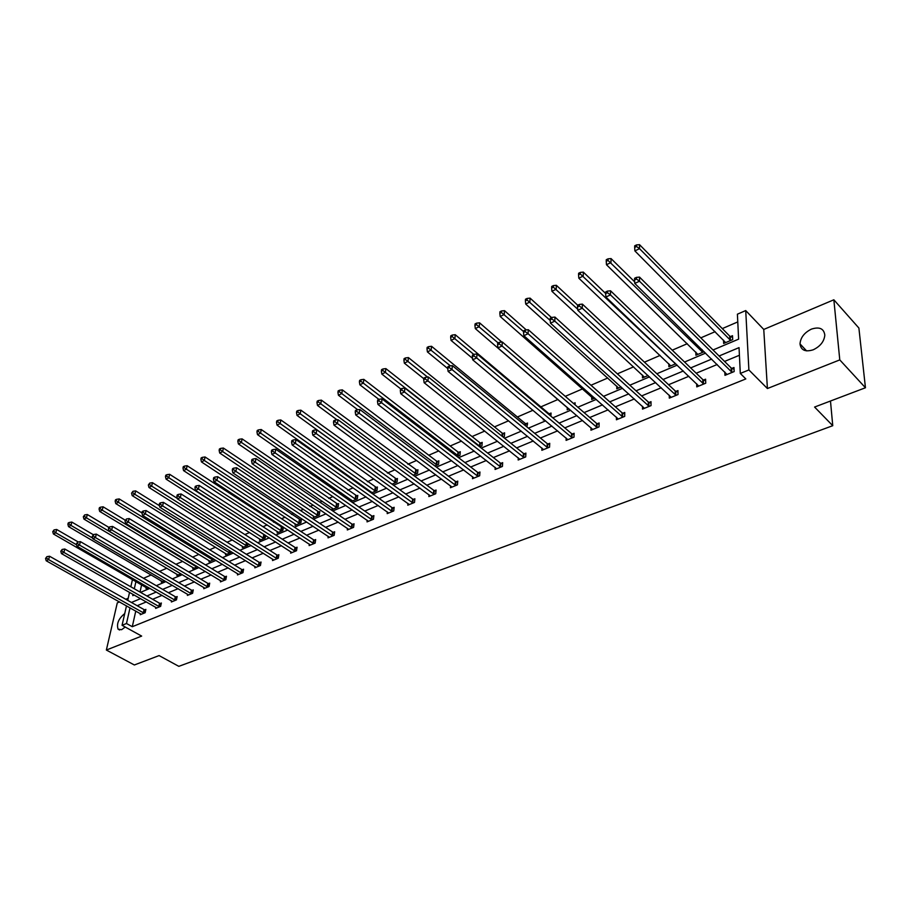 <?xml version="1.0" encoding="UTF-8"?>
<svg xmlns="http://www.w3.org/2000/svg" width="911" height="911" viewBox="0 0 911 911"><rect width="100%" height="100%" fill="white"/><g stroke="black" fill="none" stroke-linecap="round" stroke-linejoin="round"><path stroke-width="1.37" d="M813.227 349.79C805.347 352.227 800.94 350.257 800.006 343.891C800.541 337.537 804.367 332.606 811.45 329.11C819.467 326.548 823.92 328.564 824.819 335.157C824.148 341.511 820.287 346.385 813.227 349.79M125.194 627.03L121.618 629.695L118.077 629.159C116.392 623.762 118.612 618.558 124.727 613.57M119.523 601.909L117.291 602.854L106.359 650.044L141.66 636.083L122.063 625.299L126.492 605.826M865.45 387.756L839.783 359.902L833.85 299.787L858.891 328.04L865.45 387.756L814.582 407.046L832.756 425.699L178.818 666.34L159.095 655.59L134.361 664.973L106.359 650.044M128.212 598.242L125.775 599.267M737.773 321.913L722.286 328.598M715.146 331.672L700.798 337.867M687.27 343.709L672.25 350.177M660.099 355.427L644.453 362.168M633.612 366.848L617.373 373.852M607.774 377.997L590.988 385.239M582.584 388.872L565.264 396.342M557.987 399.474L540.861 406.864M533.015 410.246L517.391 416.987M508.589 420.791L494.457 426.883M484.766 431.062L472.069 436.54M461.501 441.095L450.182 445.991M438.806 450.888L428.785 455.215M416.634 460.454L407.866 464.246M394.975 469.803L387.403 473.071M373.817 478.924L367.395 481.703M360.847 484.527L359.959 484.903M353.138 487.852L347.82 490.152M341.306 492.953L339.701 493.648M332.925 496.575L328.655 498.408M322.175 501.209L319.898 502.189M313.156 505.093L309.899 506.505M303.465 509.283L300.516 510.547M293.832 513.44L291.531 514.43M285.132 517.186L281.567 518.723M274.917 521.593L273.539 522.185M267.185 524.93L263.017 526.729M249.603 532.514L244.865 534.563M232.373 539.95L227.09 542.227M215.497 547.226L209.678 549.743M198.951 554.366L192.631 557.099M182.735 561.358L175.925 564.296M166.838 568.225L159.562 571.356M151.237 574.955L143.528 578.28M713.017 349.983L738.616 339.143L737.398 314.193L745.722 310.571L748.888 369.946L740.301 373.442L739.037 347.626L719.086 355.996M833.85 299.787L763.76 329.44L745.722 310.571M832.756 425.699L830.479 401.022M696.687 383.759L696.778 386.879L705.729 383.212L705.604 379.192L703.599 380.024M642.517 406.306L642.517 409.096L651.035 405.611L651.012 401.649L649.11 402.434M591.011 427.703L590.943 430.208L599.039 426.895L599.119 422.989L597.309 423.729M541.954 448.03L541.851 450.307L549.561 447.153L549.732 443.304L548.001 444.01M495.208 467.389L495.06 469.461L502.416 466.443L502.667 462.663L501.016 463.335M450.592 485.836L450.421 487.727L457.436 484.857L457.766 481.122L456.195 481.771M407.98 503.441L407.786 505.184L414.494 502.439L414.881 498.761L413.378 499.376M367.224 520.261L367.031 521.878L373.442 519.247L373.886 515.626L372.451 516.207M328.222 536.34L328.017 537.843L334.155 535.338L334.656 531.762L333.278 532.32M290.86 551.747L290.643 553.148L296.519 550.734L297.077 547.215L295.756 547.75M255.034 566.505L254.807 567.815L260.444 565.503L261.047 562.03L259.783 562.554M220.644 580.66L220.416 581.89L225.837 579.681L226.475 576.253L225.256 576.743M187.62 594.257L187.393 595.418L192.597 593.289L193.269 589.907L192.107 590.385M155.872 607.318L155.644 608.411L160.643 606.362L161.361 603.025L160.234 603.492M739.402 355.267L724.575 361.428M717.196 364.502L696.209 373.225M688.864 376.289L668.572 384.727M661.261 387.756L641.629 395.921M634.375 398.95L615.369 406.841M608.149 409.848L589.77 417.5M582.584 420.483L564.786 427.885M557.646 430.857L540.405 438.02M533.311 440.97L516.617 447.916M509.556 450.854L493.386 457.573M486.372 460.488L470.702 467.013M463.722 469.905L448.531 476.225M441.596 479.106L426.872 485.233M419.982 488.102L405.702 494.035M398.847 496.882L385.011 502.644M378.19 505.48L364.764 511.06M357.989 513.872L344.962 519.293M338.232 522.094L325.591 527.355M318.907 530.134L306.643 535.235M299.981 538.002L288.081 542.956M281.465 545.7L269.907 550.506M263.336 553.239L252.119 557.908M245.583 560.618L234.685 565.15M228.194 567.849L217.615 572.256M211.158 574.943L200.887 579.214M194.464 581.878L184.477 586.035M178.1 588.688L168.41 592.719M162.067 595.35L152.638 599.279M146.341 601.898L137.185 605.701M135.773 611.03L132.289 626.711L745.813 378.93L740.301 373.442M140.465 613.661L140.226 614.72L145.134 612.716L145.862 609.402L144.758 609.858M171.598 600.85L171.359 601.977L176.461 599.882L177.155 596.534L176.017 597.001M203.973 587.527L203.745 588.722L209.052 586.547L209.701 583.142L208.517 583.632M237.669 573.657L237.441 574.932L242.964 572.666L243.579 569.216L242.337 569.717M272.765 559.206L272.537 560.561L278.299 558.204L278.868 554.697L277.582 555.232M309.341 544.129L309.125 545.575L315.138 543.115L315.661 539.563L314.318 540.121M347.512 528.391L347.307 529.951L353.582 527.378L354.06 523.779L352.648 524.36M387.38 511.948L387.186 513.622L393.734 510.934L394.156 507.29L392.687 507.894M429.047 494.741L428.865 496.563L435.72 493.751L436.073 490.038L434.536 490.676M472.638 476.726L472.49 478.696L479.664 475.758L479.949 472L478.343 472.661M518.302 457.834L518.177 459.998L525.704 456.912L525.909 453.097L524.224 453.792M566.186 437.997L566.095 440.377L573.998 437.143L574.124 433.272L572.347 434M616.44 417.147L616.417 419.777L624.707 416.384L624.741 412.455L622.885 413.218M669.255 395.18L669.3 398.13L678.023 394.554L677.955 390.568L675.996 391.366M724.826 372.007L724.962 375.343L734.164 371.574L733.97 367.52L731.92 368.374M132.289 626.711L126.481 623.5L122.063 625.299M763.76 329.44L767.415 388.53L839.783 359.902M767.415 388.53L748.888 369.946M127.722 600.372L129.556 592.344M130.82 586.786L132.459 579.544M130.022 607.808L126.481 623.5M711.696 359.093L690.675 367.907M683.33 370.993L663.003 379.523M655.692 382.586L636.026 390.83M628.761 393.882L609.744 401.853M602.513 404.883L584.11 412.603M576.914 415.621L559.103 423.091M551.952 426.097L534.7 433.329M527.594 436.312L510.889 443.315M503.829 446.276L487.647 453.063M480.621 456.012L464.94 462.583M457.96 465.51L442.769 471.887M435.822 474.802L421.098 480.974M414.198 483.866L399.918 489.856M393.062 492.737L379.215 498.545M372.394 501.403L358.968 507.028M352.193 509.875L339.165 515.341M332.435 518.165L319.795 523.461M313.099 526.273L300.835 531.409M294.185 534.21L282.285 539.198M275.669 541.965L264.11 546.816M257.54 549.572L246.323 554.275M239.787 557.02L228.9 561.586M222.409 564.308L211.83 568.749M205.374 571.448L195.102 575.763M188.691 578.451L178.715 582.63M172.338 585.306L162.648 589.371M156.305 592.036L146.887 595.988M140.59 598.629L131.435 602.467M133.052 594.336L132.755 595.646L134.247 595.02M140.545 592.355L149.951 588.369M156.293 585.682L165.973 581.582M172.35 578.884L182.325 574.67M188.736 571.949L198.997 567.599M205.453 564.877L216.021 560.402M222.512 557.646L233.398 553.034M239.935 550.278L251.14 545.53M257.711 542.74L269.269 537.854M275.885 535.053L287.785 530.02M294.435 527.196L306.7 522.003M313.395 519.168L326.036 513.827M332.766 510.969L345.793 505.457M352.568 502.587L366.006 496.894M372.815 494.013L386.674 488.148M393.529 485.244L407.821 479.197M414.721 476.271L429.457 470.042M436.392 467.092L451.594 460.659M458.586 457.698L474.278 451.059M481.304 448.087L497.497 441.231M504.569 438.237L521.286 431.154M528.403 428.147L545.666 420.836M552.818 417.807L570.65 410.257M577.847 407.206L596.284 399.405M603.515 396.342L622.566 388.28M629.843 385.194L649.532 376.858M656.842 373.761L677.203 365.14M684.56 362.031L705.615 353.115M135.944 581.548L134.304 588.779M141.615 584.816L140.009 592.048M730.485 336.558L732.512 335.704L732.695 339.621L723.653 343.458L723.505 340.099M704.192 351.714L695.902 355.233L695.822 352.067M675.768 363.774L668.868 366.7L668.822 363.717M648.085 375.526L642.494 377.894L642.494 375.07M621.108 386.97L616.781 388.803L616.804 386.139M594.815 398.118L591.683 399.451L591.74 396.911M569.193 408.993L567.189 409.848L567.28 407.433M573.509 403.459L575.092 402.776L575.035 404.769M544.197 419.607L543.275 419.994L543.332 418.878M549.333 413.753L551.041 413.036L550.904 416.19M525.886 423.752L527.549 423.046L526.922 426.929M502.986 433.511L504.603 432.816L504.364 436.506L503.088 437.041M480.598 443.042L482.192 442.37L481.908 446.026L479.812 446.914M458.734 452.368L460.283 451.708L459.964 455.341L457.094 456.559M437.348 461.478L438.863 460.829L438.521 464.439L434.9 465.976M416.441 470.395L417.921 469.757L417.545 473.344L413.218 475.178M395.989 479.106L397.435 478.491L397.037 482.044L392.037 484.162M375.981 487.636L377.393 487.021L376.96 490.562L371.324 492.953M370.72 492.521L370.834 491.61M356.395 495.971L357.784 495.379L357.328 498.886L351.122 501.528L351.339 499.934M337.241 504.136L338.596 503.555L338.106 507.04L332.037 509.625L332.253 508.087M318.474 512.13L319.807 511.572L319.294 515.022L313.35 517.55L313.566 516.07M300.106 519.965L301.404 519.407L300.869 522.846L295.05 525.317L295.278 523.893M283.378 527.139L282.831 530.498L277.126 532.924L277.354 531.546M282.114 527.628L283.332 527.105M265.591 535.486L265.158 538.002L259.567 540.371L259.806 539.039M248.145 543.628L247.838 545.347L242.36 547.67L242.599 546.372M231.052 551.576L230.87 552.544L225.507 554.822L225.734 553.569M214.29 559.331L208.972 561.836L209.211 560.629M197.505 566.699L192.768 568.715L193.007 567.542M180.834 573.782L176.871 575.456L177.11 574.317M164.492 580.717L161.281 582.072L161.52 580.956M148.47 587.504L145.999 588.563L146.227 587.481M143.312 612.875L144.029 609.573L49.536 556.234L48.625 559.627L144.04 613.16M46.518 558.022L46.882 556.667L45.55 558.477L46.518 558.022L48.625 559.627L46.199 560.766L141.319 614.276M144.029 609.573L145.692 610.154M49.536 556.234L46.882 556.667M45.55 558.477L46.199 560.766M78.232 541.977L56.676 529.485L55.799 532.798L53.396 533.96L147.081 588.096M76.604 544.812L55.799 532.798L53.715 531.215L54.068 529.895L52.747 531.682L53.715 531.215M53.396 533.96L52.747 531.682M54.068 529.895L56.676 529.485M158.799 606.532L159.505 603.196L64.806 549.014L63.918 552.43L159.527 606.817M61.777 550.802L62.142 549.435L60.798 551.269L61.777 550.802L63.918 552.43L61.447 553.592L156.76 607.956M159.505 603.196L161.19 603.799M64.806 549.014L62.142 549.435M60.798 551.269L61.447 553.592M174.582 600.064L175.276 596.705L80.396 541.635L79.519 545.074L175.322 600.36M77.367 543.434L77.72 542.068L76.353 543.913L77.367 543.434L79.519 545.074L76.991 546.258L172.498 601.511M175.276 596.705L176.996 597.32M80.396 541.635L77.72 542.068M76.353 543.913L76.991 546.258M93.286 534.689L71.844 522.083L70.967 525.408L68.519 526.604L162.397 581.605M92.694 538.139L70.967 525.408L68.86 523.814L69.213 522.481L68.234 522.96L67.881 524.292L68.86 523.814M68.519 526.604L67.881 524.292M69.213 522.481L71.844 522.083M108.796 527.344L108.455 528.733L109.844 526.843L108.796 527.344L87.308 514.521L86.454 517.869L83.949 519.088L177.998 574.978M180.799 573.793L86.454 517.869L84.324 516.264L84.666 514.92L83.322 516.753L84.324 516.264M83.949 519.088L83.322 516.753M84.666 514.92L87.308 514.521M190.684 593.46L191.367 590.089L96.304 534.108L95.45 537.57L191.424 593.767M93.264 535.919L93.617 534.529L92.239 536.408L93.264 535.919L95.45 537.57L92.865 538.777L188.554 594.94M191.367 590.089L193.109 590.704M96.304 534.108L93.617 534.529M92.239 536.408L92.865 538.777M125.194 520.17L103.091 506.801L102.248 510.183L99.698 511.424L193.918 568.225M196.765 567.018L102.248 510.183L100.096 508.554L100.438 507.199L99.413 507.7L99.083 509.055L100.096 508.554M99.698 511.424L99.083 509.055M100.438 507.199L103.091 506.801M207.116 586.73L207.776 583.336L112.554 526.421L111.711 529.906L207.856 587.037M109.502 528.232L111.711 529.906L109.081 531.147L204.929 588.233M207.776 583.336L209.541 583.974M112.554 526.421L109.844 526.843M108.455 528.733L109.081 531.147M143.027 512.381L240.971 572.86L241.597 569.409L146.09 510.547L145.282 514.089L142.537 515.375L141.934 512.904L143.027 512.381L143.357 510.969L142.253 511.492L141.934 512.904L119.204 498.932L118.384 502.325L115.777 503.601L210.145 561.335M213.06 560.106L118.384 502.325L116.209 500.686L116.54 499.33L115.492 499.832L115.162 501.198L116.209 500.686M115.777 503.601L115.162 501.198M116.54 499.33L119.204 498.932M223.878 579.863L224.516 576.435L129.146 518.564L128.314 522.083L224.618 580.17M126.094 520.397L126.424 518.985L125.012 520.898L126.094 520.397L128.314 522.083L125.638 523.347L221.624 581.4M224.516 576.435L226.315 577.096M129.146 518.564L126.424 518.985M125.012 520.898L125.638 523.347M159.459 505.719L135.659 490.892L134.851 494.309L132.186 495.607L226.702 554.321M229.663 553.057L134.851 494.309L132.653 492.657L132.972 491.28L131.583 493.17L132.653 492.657M132.186 495.607L131.583 493.17M132.972 491.28L135.659 490.892M240.971 572.86L241.722 573.167M238.671 574.42L142.537 515.375M241.597 569.409L243.431 570.081M146.09 510.547L143.357 510.969M177.36 498.442L152.456 482.682L151.67 486.121L148.948 487.453L243.59 547.147M246.608 545.871L151.67 486.121L149.438 484.447L149.757 483.069L148.356 484.982L149.438 484.447M148.948 487.453L148.356 484.982M149.757 483.069L152.456 482.682M258.428 565.708L259.031 562.235L163.411 502.36L162.625 505.912L259.179 566.027M160.336 504.193L160.655 502.77L159.539 503.305L159.22 504.728L160.336 504.193L162.625 505.912L159.824 507.233L256.071 567.302M259.031 562.235L260.888 562.918M163.411 502.36L160.655 502.77M159.22 504.728L159.824 507.233M265.579 535.52L169.617 474.301L168.842 477.763L166.064 479.118L260.819 539.836M263.905 538.526L168.842 477.763L166.588 476.066L166.907 474.688L165.791 475.223L165.483 476.612L166.588 476.066M166.064 479.118L165.483 476.612M166.907 474.688L169.617 474.301M276.249 558.409L276.83 554.901L181.107 493.978L180.344 497.565L277.001 558.728M178.032 495.835L178.34 494.4L177.189 494.935L176.882 496.37L178.032 495.835L180.344 497.565L177.474 498.921L273.824 560.026M276.83 554.901L278.72 555.619M181.107 493.978L178.34 494.4M176.882 496.37L177.474 498.921M283.241 528.016L187.142 465.726L186.402 469.222L183.555 470.6L278.402 532.377M281.556 531.045L186.402 469.222L184.113 467.514L184.421 466.113L183.282 466.671L182.986 468.06L184.113 467.514M183.555 470.6L182.986 468.06M184.421 466.113L187.142 465.726M294.447 550.95L294.993 547.431L199.19 485.426L198.45 489.036L295.198 551.28M196.116 487.283L196.412 485.836L195.239 486.394L194.943 487.829L196.116 487.283L198.45 489.036L195.523 490.414L291.953 552.613M294.993 547.431L296.929 548.149M199.19 485.426L196.412 485.836M194.943 487.829L195.523 490.414M313.02 543.332L313.555 539.79L217.683 476.669L216.966 480.313L313.794 543.673M214.597 478.537L214.894 477.079L213.698 477.649L213.402 479.106L214.597 478.537L216.966 480.313L213.971 481.714L310.469 545.029M313.555 539.79L315.525 540.53M217.683 476.669L214.894 477.079M213.402 479.106L213.971 481.714M332.003 535.554L332.515 531.978L236.598 467.719L235.903 471.386L332.777 535.896M233.512 469.598L233.785 468.129L232.567 468.709L232.282 470.167L233.512 469.598L235.903 471.386L232.84 472.832L329.383 537.285M332.515 531.978L334.508 532.753M236.598 467.719L233.785 468.129M232.282 470.167L232.84 472.832M351.407 527.606L351.885 524.007L255.945 458.563L255.285 462.253L352.17 527.959M252.848 460.442L253.121 458.973L251.869 459.565L251.595 461.034L252.848 460.442L255.285 462.253L252.142 463.733L348.708 529.371M351.885 524.007L353.923 524.804M255.945 458.563L253.121 458.973M251.595 461.034L252.142 463.733M371.221 519.486L371.677 515.865L275.748 449.203L275.099 452.915L371.995 519.839M272.651 451.082L272.901 449.601L271.626 450.205L271.364 451.685L272.651 451.082L275.099 452.915L271.899 454.43L368.454 521.286M371.677 515.865L373.749 516.674M275.748 449.203L272.901 449.601M271.364 451.685L271.899 454.43M391.491 511.185L391.912 507.529L296.007 439.614L295.392 443.35L392.265 511.538M292.909 441.505L293.148 440.002L291.839 440.628L291.588 442.12L292.909 441.505L295.392 443.35L292.112 444.898L388.644 513.03M391.912 507.529L394.03 508.372M296.007 439.614L293.148 440.002M291.588 442.12L292.112 444.898M412.205 502.701L412.603 499.012L316.755 429.798L316.174 433.568L412.99 503.054M313.646 431.689L313.885 430.186L312.541 430.823L312.302 432.326L313.646 431.689L316.174 433.568L312.803 435.151L409.29 504.569M412.603 499.012L414.767 499.877M316.755 429.798L313.885 430.186M312.302 432.326L312.803 435.151M433.397 494.013L433.761 490.312L338.004 419.743L337.446 423.535L434.183 494.377M334.884 421.645L335.111 420.13L333.733 420.78L333.506 422.294L334.884 421.645L337.446 423.535L334.007 425.164L430.391 495.937M433.761 490.312L435.97 491.2M338.004 419.743L335.111 420.13M333.506 422.294L334.007 425.164M455.079 485.13L455.409 481.395L359.754 409.449L359.241 413.275L455.864 485.506M356.645 411.362L356.861 409.825L355.449 410.497L355.233 412.023L356.645 411.362L359.241 413.275L355.711 414.938L451.993 487.089M455.409 481.395L457.664 482.318M359.754 409.449L356.861 409.825M355.233 412.023L355.711 414.938M477.262 476.043L477.558 472.274L382.051 398.904L381.572 402.753L478.059 476.419M378.942 400.817L379.135 399.269L377.701 399.952L377.496 401.5L378.942 400.817L381.572 402.753L377.951 404.45L474.084 478.047M477.558 472.274L479.858 473.23M382.051 398.904L379.135 399.269M377.496 401.5L377.951 404.45M301.256 520.363L205.055 456.969L204.337 460.488L201.433 461.9L296.348 524.759M299.571 523.404L204.337 460.488L202.026 458.757L202.322 457.356L201.16 457.926L200.864 459.326L202.026 458.757M201.433 461.9L200.864 459.326M202.322 457.356L205.055 456.969M319.659 512.551L223.366 448.03L222.671 451.56L219.699 453.006L314.671 516.992M317.962 515.592L222.671 451.56L220.337 449.818L220.61 448.406L219.426 448.986L219.141 450.398L220.337 449.818M219.699 453.006L219.141 450.398M220.61 448.406L223.366 448.03M338.459 504.569L242.087 438.874L241.415 442.439L238.386 443.919L333.392 509.044M336.751 507.621L241.415 442.439L239.046 440.673L239.32 439.25L238.113 439.842L237.839 441.266L239.046 440.673M238.386 443.919L237.839 441.266M239.32 439.25L242.087 438.874M357.647 496.427L261.241 429.525L260.58 433.112L257.483 434.615L352.511 500.936M355.939 499.479L260.58 433.112L258.189 431.324L258.451 429.89L257.209 430.493L256.948 431.928L258.189 431.324M257.483 434.615L256.948 431.928M258.451 429.89L261.241 429.525M377.268 488.102L280.816 419.948L280.189 423.558L277.024 425.107L372.041 492.646M375.537 491.166L280.189 423.558L277.764 421.759L278.026 420.313L276.75 420.939L276.5 422.385L277.764 421.759M277.024 425.107L276.5 422.385M278.026 420.313L280.816 419.948M397.31 479.585L300.858 410.155L300.254 413.799L297.009 415.382L391.958 484.105M395.579 482.659L300.254 413.799L297.806 411.977L298.045 410.519L296.747 411.157L296.508 412.615L297.806 411.977M297.009 415.382L296.508 412.615M298.045 410.519L300.858 410.155M417.796 470.896L321.367 400.134L320.797 403.801L317.472 405.418L337.093 419.869M416.054 473.971L318.303 401.956L318.531 400.498L317.21 401.147L316.971 402.605L318.303 401.956M317.472 405.418L316.971 402.605M318.531 400.498L321.367 400.134M438.749 462.002L436.574 461.103L342.354 389.885L341.819 393.563L338.414 395.226L357.704 409.722M436.995 465.088L339.291 391.707L339.518 390.227L338.152 390.899L337.935 392.368L339.291 391.707M338.414 395.226L337.935 392.368M339.518 390.227L342.354 389.885M460.18 452.915L457.96 451.993L363.853 379.375L363.341 383.087L359.856 384.784L378.908 399.382M458.415 456.001L360.79 381.208L360.995 379.716L359.606 380.399L359.401 381.891L360.79 381.208M359.856 384.784L359.401 381.891M360.995 379.716L363.853 379.375M482.101 443.611L479.824 442.666L385.865 368.613L385.399 372.348L381.823 374.091L400.851 388.986M480.325 446.709L382.814 370.447L382.996 368.955L381.572 369.65L381.379 371.153L382.814 370.447M381.823 374.091L381.379 371.153M382.996 368.955L385.865 368.613M499.968 466.739L500.23 462.947L404.905 388.086L404.461 391.958L500.765 467.127M401.797 389.999L401.979 388.45L400.498 389.156L400.316 390.705L401.797 389.999L404.461 391.958L400.749 393.711L496.7 468.789M500.23 462.947L502.576 463.927M404.905 388.086L401.979 388.45M400.316 390.705L400.749 393.711M504.523 434.103L502.2 433.112L408.424 357.59L407.991 361.36L404.336 363.136L423.809 378.714M427.589 377.086L405.372 359.435L405.543 357.921L404.085 358.638L403.903 360.141L405.372 359.435M404.336 363.136L403.903 360.141M405.543 357.921L408.424 357.59M523.221 457.208L523.438 453.393L428.341 376.995L427.931 380.9L524.019 457.607M425.232 378.919L425.391 377.359L423.877 378.076L423.706 379.636L425.232 378.919L427.931 380.9L424.127 382.7L519.862 459.303M523.438 453.393L525.841 454.407M428.341 376.995L425.391 377.359M423.706 379.636L424.127 382.7M527.48 424.367L525.112 423.353L431.552 346.294L431.154 350.086L427.407 351.908L447.734 368.545M450.376 365.869L428.489 348.139L428.648 346.624L427.157 347.353L426.997 348.867L428.489 348.139M427.407 351.908L426.997 348.867M428.648 346.624L431.552 346.294M547.033 447.449L547.204 443.611L452.368 365.63L452.004 369.559L547.83 447.859M449.26 367.554L449.408 365.983L447.859 366.723L447.7 368.295L449.26 367.554L452.004 369.559L448.098 371.403L543.571 449.601M547.204 443.611L549.663 444.659M452.368 365.63L449.408 365.983M447.7 368.295L448.098 371.403M550.984 414.403L548.559 413.343L455.249 334.713L454.896 338.528L451.047 340.395L472.524 358.376M473.811 354.425L452.198 336.558L452.346 335.032L450.808 335.783L450.66 337.309L452.198 336.558M451.047 340.395L450.66 337.309M452.346 335.032L455.249 334.713M571.425 437.462L571.55 433.579L477.022 353.969L476.704 357.921L572.222 437.872M473.925 355.894L474.05 354.311L472.456 355.074L472.319 356.656L473.925 355.894L476.704 357.921L472.695 359.811L567.86 439.66M571.55 433.579L574.078 434.672M477.022 353.969L474.05 354.311M472.319 356.656L472.695 359.811M501.824 342.046L479.562 322.836L479.243 326.673L475.303 328.586L568.931 409.107M575.046 404.199L573.782 403.698M498.123 342.912L476.51 324.68L476.635 323.143L475.064 323.917L474.927 325.443L476.51 324.68M475.303 328.586L474.927 325.443M476.635 323.143L479.562 322.836M596.42 427.213L596.5 423.319L502.325 341.989L502.041 345.986L597.229 427.635M499.228 343.925L499.342 342.331L497.702 343.105L497.588 344.7L499.228 343.925L502.041 345.986L497.941 347.922L592.754 429.468M596.5 423.319L599.085 424.446M502.325 341.989L499.342 342.331M497.588 344.7L497.941 347.922M526.285 329.93L504.5 310.651L504.227 314.511L500.185 316.481L593.46 398.699M523.574 331.57L501.449 312.496L501.562 310.947L499.945 311.744L499.832 313.282L501.449 312.496M500.185 316.481L499.832 313.282M501.562 310.947L504.5 310.651M622.042 416.714L622.076 412.785L528.3 329.702L528.073 333.722L622.851 417.147M525.203 331.638L525.305 330.033L523.62 330.83L523.518 332.435L525.203 331.638L528.073 333.722L523.848 335.704L618.262 419.026M622.076 412.785L624.73 413.958M528.3 329.702L525.305 330.033M523.518 332.435L523.848 335.704M551.542 317.609L530.088 298.136L529.86 302.031L525.715 304.058L618.603 388.029M550.21 320.444L527.048 299.992L527.139 298.432L525.476 299.241L525.385 300.801L527.048 299.992M525.715 304.058L525.385 300.801M527.139 298.432L530.088 298.136M648.313 405.953L648.302 401.99L554.97 317.085L554.799 321.127L649.122 406.386M551.895 319.021L551.964 317.404L550.233 318.224L550.153 319.841L551.895 319.021L554.799 321.127L550.46 323.166L644.419 408.31M648.302 401.99L651.023 403.209M554.97 317.085L551.964 317.404M550.153 319.841L550.46 323.166M577.711 305.208L556.359 285.302L556.188 289.22L551.918 291.292L644.362 377.097M577.711 309.216L553.33 287.159L553.398 285.587L551.69 286.418L551.622 287.99L553.33 287.159M551.918 291.292L551.622 287.99M553.398 285.587L556.359 285.302M675.256 394.907L675.199 390.921L582.38 304.115L582.254 308.191L676.064 395.363M579.305 306.062L579.35 304.433L577.574 305.276L577.528 306.905L579.305 306.062L582.254 308.191L577.802 310.287L671.248 397.333M675.199 390.921L677.989 392.185M582.38 304.115L579.35 304.433M577.528 306.905L577.802 310.287M605.656 293.49L583.325 272.116L583.211 276.067L578.827 278.197L670.781 365.892M675.529 363.876L580.307 273.972L580.364 272.4L578.61 273.254L578.553 274.826L580.307 273.972M578.827 278.197L578.553 274.826M580.364 272.4L583.325 272.116M702.905 383.588L702.791 379.568L610.541 290.791L610.472 294.891L703.725 384.043M607.478 292.738L607.512 291.087L605.678 291.953L605.644 293.593L607.478 292.738L610.472 294.891L605.895 297.043L698.771 386.059M702.791 379.568L705.661 380.889M610.541 290.791L607.512 291.087M605.644 293.593L605.895 297.043M634.682 281.863L611.042 258.576L610.974 262.55L606.475 264.737L697.872 354.402M702.745 352.329L608.036 260.432L608.058 258.838L606.259 259.726L606.236 261.309L608.036 260.432M606.475 264.737L606.236 261.309M608.058 258.838L611.042 258.576M731.282 371.95L731.1 367.907L639.499 277.092L639.488 281.214L732.102 372.417M636.447 279.028L636.447 277.377L634.568 278.276L634.568 279.928L636.447 279.028L639.488 281.214L634.785 283.435L727.012 374.501M731.1 367.907L734.061 369.285M639.499 277.092L636.447 277.377M634.568 279.928L634.785 283.435M732.592 337.48L729.688 336.091L639.522 244.66L639.511 248.657L634.887 250.912L725.668 342.604M730.656 340.486L639.511 248.657L636.527 246.517L636.527 244.911L634.682 245.822L634.671 247.416L636.527 246.517M634.887 250.912L634.671 247.416M636.527 244.911L639.522 244.66M143.813 613.092L144.53 609.778M159.3 606.749L160.006 603.412M175.094 600.281L175.777 596.933M191.196 593.687L191.868 590.305M196.685 566.209L196.537 566.938M196.195 565.913L196.036 566.71M207.628 586.957L208.277 583.552M213.094 558.602L212.821 560.026M212.616 558.306L212.32 559.798M224.391 580.102L225.028 576.674M229.834 550.825L229.435 552.977M229.344 550.517L228.934 552.749M241.495 573.087L242.11 569.648M246.904 542.842L246.38 545.791M246.414 542.535L245.868 545.552M258.94 565.947L259.544 562.474M264.247 535.064L263.666 538.447M263.746 534.825L263.165 538.207M276.762 558.648L277.343 555.152M281.875 527.549L281.317 530.965M281.362 527.31L280.804 530.714M294.959 551.201L295.517 547.67M313.543 543.582L314.079 540.041M332.526 535.816L333.039 532.24M351.931 527.868L352.409 524.269M371.756 519.748L372.2 516.127M392.015 511.458L392.436 507.803M412.74 502.963L413.127 499.285M433.932 494.286L434.285 490.585M455.614 485.415L455.933 481.68M477.797 476.328L478.093 472.57M299.867 519.885L299.332 523.313M299.355 519.634L298.819 523.073M318.235 512.05L317.723 515.512M317.723 511.8L317.21 515.262M337.002 504.056L336.512 507.541M336.478 503.794L335.988 507.279M356.155 495.891L355.7 499.399M355.643 495.63L355.176 499.137M375.731 487.544L375.298 491.075M375.218 487.283L374.774 490.813M395.738 479.015L395.328 482.568M395.226 478.742L394.816 482.306M416.19 470.304L415.815 473.879M415.667 470.03L415.291 473.606M437.098 461.387L436.756 464.997M436.574 461.103L436.232 464.712M458.484 452.277L458.165 455.91M457.96 451.993L457.641 455.625M480.348 442.951L480.074 446.606M479.824 442.666L479.55 446.322M500.515 467.024L500.765 463.243M502.735 433.408L502.519 436.597M502.2 433.112L502.007 436.175M523.757 457.504L523.973 453.689M525.636 423.649L525.522 425.779M525.112 423.353L524.998 425.346M547.568 447.756L547.739 443.908M549.082 413.651L549.037 414.619M548.559 413.343L548.513 414.186M571.96 437.77L572.097 433.898M596.967 427.532L597.047 423.626M622.589 417.044L622.623 413.104M648.86 406.283L648.837 402.32M675.803 395.249L675.734 391.263M674.721 362.772L674.732 363.432M703.451 383.93L703.326 379.91M702.404 349.961L702.483 352.215M701.869 349.425L701.948 351.874M731.829 372.303L731.647 368.26M730.223 336.444L730.394 340.372M729.688 336.091L729.859 340.019M800.006 343.891L806.565 350.872M118.077 629.159L119.626 630.013"/></g></svg>
